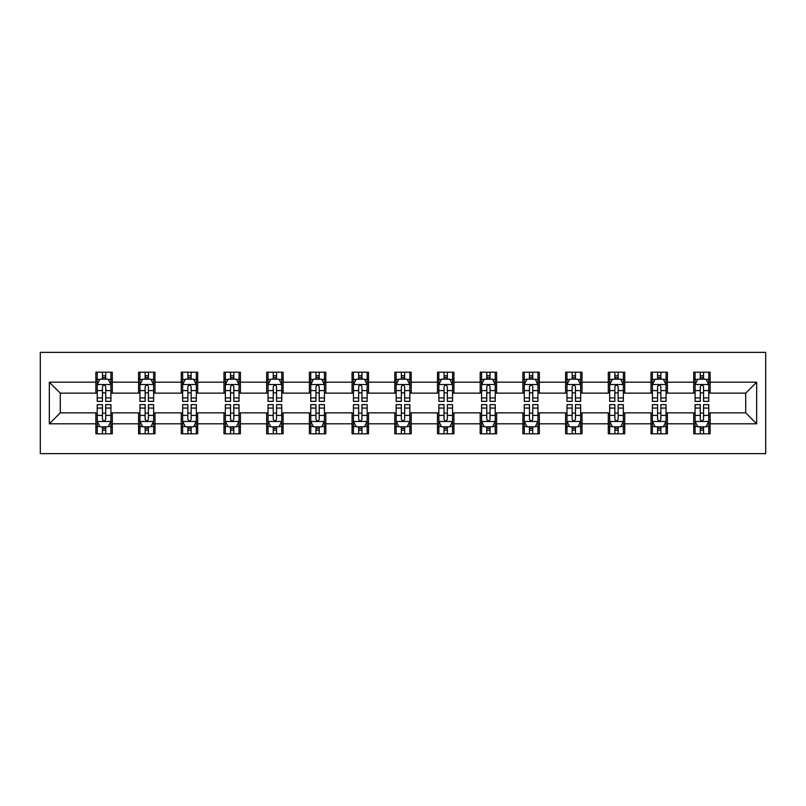 <?xml version="1.0" encoding="UTF-8"?>
<svg xmlns="http://www.w3.org/2000/svg" width="806" height="806" viewBox="0 0 806 806"><rect width="100%" height="100%" fill="white"/><g stroke="black" fill="none" stroke-linecap="round" stroke-linejoin="round"><path stroke-width="1.21" d="M40.3 453.637L765.7 453.637L765.7 352.363L40.3 352.363L40.3 453.637M710.136 382.195L710.136 372.201L693.704 372.201L693.704 382.195L667.428 382.195L667.428 372.201L651.006 372.201L651.006 382.195L624.731 382.195L624.731 372.201L608.298 372.201L608.298 382.195L582.023 382.195L582.023 372.201L565.6 372.201L565.6 382.195L539.325 382.195L539.325 372.201L522.893 372.201L522.893 382.195L496.617 382.195L496.617 372.201L480.195 372.201L480.195 382.195L453.919 382.195L453.919 372.201L437.487 372.201L437.487 382.195L411.211 382.195L411.211 372.201L394.789 372.201L394.789 382.195L368.513 382.195L368.513 372.201L352.081 372.201L352.081 382.195L325.805 382.195L325.805 372.201L309.383 372.201L309.383 382.195L283.108 382.195L283.108 372.201L266.675 372.201L266.675 382.195L240.4 382.195L240.4 372.201L223.977 372.201L223.977 382.195L197.702 382.195L197.702 372.201L181.269 372.201L181.269 382.195L154.994 382.195L154.994 372.201L138.572 372.201L138.572 382.195L112.296 382.195L112.296 372.201L95.864 372.201L95.864 382.195L49.337 382.195L49.337 423.805L60.279 412.853L95.864 412.853L95.864 433.799L112.296 433.799L112.296 412.853L138.572 412.853L138.572 433.799L154.994 433.799L154.994 412.853L181.269 412.853L181.269 433.799L197.702 433.799L197.702 412.853L223.977 412.853L223.977 433.799L240.4 433.799L240.4 412.853L266.675 412.853L266.675 433.799L283.108 433.799L283.108 412.853L309.383 412.853L309.383 433.799L325.805 433.799L325.805 412.853L352.081 412.853L352.081 433.799L368.513 433.799L368.513 412.853L394.789 412.853L394.789 433.799L411.211 433.799L411.211 412.853L437.487 412.853L437.487 433.799L453.919 433.799L453.919 412.853L480.195 412.853L480.195 433.799L496.617 433.799L496.617 412.853L522.893 412.853L522.893 433.799L539.325 433.799L539.325 412.853L565.6 412.853L565.6 433.799L582.023 433.799L582.023 412.853L608.298 412.853L608.298 433.799L624.731 433.799L624.731 412.853L651.006 412.853L651.006 433.799L667.428 433.799L667.428 412.853L693.704 412.853L693.704 433.799L710.136 433.799L710.136 412.853L745.721 412.853L745.721 393.147L710.136 393.147L710.136 382.195L756.663 382.195L756.663 423.805L710.136 423.805M693.704 423.805L667.428 423.805M651.006 423.805L624.731 423.805M608.298 423.805L582.023 423.805M565.6 423.805L539.325 423.805M522.893 423.805L496.617 423.805M480.195 423.805L453.919 423.805M437.487 423.805L411.211 423.805M394.789 423.805L368.513 423.805M352.081 423.805L325.805 423.805M309.383 423.805L283.108 423.805M266.675 423.805L240.4 423.805M223.977 423.805L197.702 423.805M181.269 423.805L154.994 423.805M138.572 423.805L112.296 423.805M95.864 423.805L49.337 423.805M693.704 382.195L693.704 393.147L667.428 393.147L667.428 382.195M651.006 382.195L651.006 393.147L624.731 393.147L624.731 382.195M608.298 382.195L608.298 393.147L582.023 393.147L582.023 382.195M565.6 382.195L565.6 393.147L539.325 393.147L539.325 382.195M522.893 382.195L522.893 393.147L496.617 393.147L496.617 382.195M480.195 382.195L480.195 393.147L453.919 393.147L453.919 382.195M437.487 382.195L437.487 393.147L411.211 393.147L411.211 382.195M394.789 382.195L394.789 393.147L368.513 393.147L368.513 382.195M352.081 382.195L352.081 393.147L325.805 393.147L325.805 382.195M309.383 382.195L309.383 393.147L283.108 393.147L283.108 382.195M266.675 382.195L266.675 393.147L240.4 393.147L240.4 382.195M223.977 382.195L223.977 393.147L197.702 393.147L197.702 382.195M181.269 382.195L181.269 393.147L154.994 393.147L154.994 382.195M138.572 382.195L138.572 393.147L112.296 393.147L112.296 382.195M95.864 382.195L95.864 393.147L60.279 393.147L49.337 382.195M60.279 393.147L60.279 412.853M756.663 423.805L745.721 412.853M745.721 393.147L756.663 382.195M95.864 379.052L97.234 379.052M102.443 379.052L105.727 379.052M110.926 379.052L112.296 379.052M95.864 392.875L97.234 392.875M102.443 392.875L105.727 392.875M110.926 392.875L112.296 392.875M95.864 413.125L97.234 413.125M102.443 413.125L105.727 413.125M110.926 413.125L112.296 413.125M95.864 426.948L97.234 426.948M102.443 426.948L105.727 426.948M110.926 426.948L112.296 426.948M138.572 413.125L139.942 413.125M145.14 413.125L148.425 413.125M153.624 413.125L154.994 413.125M138.572 426.948L139.942 426.948M145.14 426.948L148.425 426.948M153.624 426.948L154.994 426.948M138.572 379.052L139.942 379.052M145.14 379.052L148.425 379.052M153.624 379.052L154.994 379.052M138.572 392.875L139.942 392.875M145.14 392.875L148.425 392.875M153.624 392.875L154.994 392.875M181.269 413.125L182.64 413.125M187.848 413.125L191.133 413.125M196.332 413.125L197.702 413.125M181.269 426.948L182.64 426.948M187.848 426.948L191.133 426.948M196.332 426.948L197.702 426.948M181.269 379.052L182.64 379.052M187.848 379.052L191.133 379.052M196.332 379.052L197.702 379.052M181.269 392.875L182.64 392.875M187.848 392.875L191.133 392.875M196.332 392.875L197.702 392.875M223.977 413.125L225.348 413.125M230.546 413.125L233.831 413.125M239.029 413.125L240.4 413.125M223.977 426.948L225.348 426.948M230.546 426.948L233.831 426.948M239.029 426.948L240.4 426.948M223.977 379.052L225.348 379.052M230.546 379.052L233.831 379.052M239.029 379.052L240.4 379.052M223.977 392.875L225.348 392.875M230.546 392.875L233.831 392.875M239.029 392.875L240.4 392.875M266.675 413.125L268.045 413.125M273.254 413.125L276.539 413.125M281.737 413.125L283.108 413.125M266.675 426.948L268.045 426.948M273.254 426.948L276.539 426.948M281.737 426.948L283.108 426.948M266.675 379.052L268.045 379.052M273.254 379.052L276.539 379.052M281.737 379.052L283.108 379.052M266.675 392.875L268.045 392.875M273.254 392.875L276.539 392.875M281.737 392.875L283.108 392.875M309.383 413.125L310.753 413.125M315.952 413.125L319.236 413.125M324.435 413.125L325.805 413.125M309.383 426.948L310.753 426.948M315.952 426.948L319.236 426.948M324.435 426.948L325.805 426.948M309.383 379.052L310.753 379.052M315.952 379.052L319.236 379.052M324.435 379.052L325.805 379.052M309.383 392.875L310.753 392.875M315.952 392.875L319.236 392.875M324.435 392.875L325.805 392.875M352.081 413.125L353.451 413.125M358.65 413.125L361.944 413.125M367.143 413.125L368.513 413.125M352.081 426.948L353.451 426.948M358.65 426.948L361.944 426.948M367.143 426.948L368.513 426.948M352.081 379.052L353.451 379.052M358.65 379.052L361.944 379.052M367.143 379.052L368.513 379.052M352.081 392.875L353.451 392.875M358.65 392.875L361.944 392.875M367.143 392.875L368.513 392.875M394.789 413.125L396.159 413.125M401.358 413.125L404.642 413.125M409.841 413.125L411.211 413.125M394.789 426.948L396.159 426.948M401.358 426.948L404.642 426.948M409.841 426.948L411.211 426.948M394.789 379.052L396.159 379.052M401.358 379.052L404.642 379.052M409.841 379.052L411.211 379.052M394.789 392.875L396.159 392.875M401.358 392.875L404.642 392.875M409.841 392.875L411.211 392.875M437.487 413.125L438.857 413.125M444.056 413.125L447.35 413.125M452.549 413.125L453.919 413.125M437.487 426.948L438.857 426.948M444.056 426.948L447.35 426.948M452.549 426.948L453.919 426.948M437.487 379.052L438.857 379.052M444.056 379.052L447.35 379.052M452.549 379.052L453.919 379.052M437.487 392.875L438.857 392.875M444.056 392.875L447.35 392.875M452.549 392.875L453.919 392.875M480.195 413.125L481.565 413.125M486.764 413.125L490.048 413.125M495.247 413.125L496.617 413.125M480.195 426.948L481.565 426.948M486.764 426.948L490.048 426.948M495.247 426.948L496.617 426.948M480.195 379.052L481.565 379.052M486.764 379.052L490.048 379.052M495.247 379.052L496.617 379.052M480.195 392.875L481.565 392.875M486.764 392.875L490.048 392.875M495.247 392.875L496.617 392.875M522.893 413.125L524.263 413.125M529.461 413.125L532.746 413.125M537.955 413.125L539.325 413.125M522.893 426.948L524.263 426.948M529.461 426.948L532.746 426.948M537.955 426.948L539.325 426.948M522.893 379.052L524.263 379.052M529.461 379.052L532.746 379.052M537.955 379.052L539.325 379.052M522.893 392.875L524.263 392.875M529.461 392.875L532.746 392.875M537.955 392.875L539.325 392.875M565.6 413.125L566.971 413.125M572.169 413.125L575.454 413.125M580.652 413.125L582.023 413.125M565.6 426.948L566.971 426.948M572.169 426.948L575.454 426.948M580.652 426.948L582.023 426.948M565.6 379.052L566.971 379.052M572.169 379.052L575.454 379.052M580.652 379.052L582.023 379.052M565.6 392.875L566.971 392.875M572.169 392.875L575.454 392.875M580.652 392.875L582.023 392.875M608.298 413.125L609.668 413.125M614.867 413.125L618.152 413.125M623.36 413.125L624.731 413.125M608.298 426.948L609.668 426.948M614.867 426.948L618.152 426.948M623.36 426.948L624.731 426.948M608.298 379.052L609.668 379.052M614.867 379.052L618.152 379.052M623.36 379.052L624.731 379.052M608.298 392.875L609.668 392.875M614.867 392.875L618.152 392.875M623.36 392.875L624.731 392.875M651.006 413.125L652.376 413.125M657.575 413.125L660.86 413.125M666.058 413.125L667.428 413.125M651.006 426.948L652.376 426.948M657.575 426.948L660.86 426.948M666.058 426.948L667.428 426.948M651.006 379.052L652.376 379.052M657.575 379.052L660.86 379.052M666.058 379.052L667.428 379.052M651.006 392.875L652.376 392.875M657.575 392.875L660.86 392.875M666.058 392.875L667.428 392.875M693.704 413.125L695.074 413.125M700.273 413.125L703.557 413.125M708.766 413.125L710.136 413.125M693.704 426.948L695.074 426.948M700.273 426.948L703.557 426.948M708.766 426.948L710.136 426.948M693.704 379.052L695.074 379.052M700.273 379.052L703.557 379.052M708.766 379.052L710.136 379.052M693.704 392.875L695.074 392.875M700.273 392.875L703.557 392.875M708.766 392.875L710.136 392.875M105.727 375.767L102.443 375.767M110.926 397.922L105.727 397.922L105.727 401.358L110.926 401.358L110.926 384.664L108.185 379.183L99.974 379.183L97.234 384.664L97.234 401.358L102.443 401.358L102.443 397.922L97.234 397.922M97.234 384.664L97.234 372.201M110.926 384.664L110.926 372.201M102.443 379.183L102.443 372.201M105.727 372.201L105.727 379.183M105.727 397.922L105.727 386.709C104.629 384.603 103.531 384.603 102.443 386.709L102.443 397.922M102.443 430.233L105.727 430.233M97.234 408.078L102.443 408.078L102.443 404.642L97.234 404.642L97.234 421.337L99.974 426.817L108.185 426.817L110.926 421.337L110.926 404.642L105.727 404.642L105.727 408.078L110.926 408.078M110.926 421.337L110.926 433.799M97.234 421.337L97.234 433.799M105.727 426.817L105.727 433.799M102.443 433.799L102.443 426.817M102.443 408.078L102.443 419.291C103.531 421.397 104.629 421.397 105.727 419.291L105.727 408.078M148.425 375.767L145.14 375.767M153.624 397.922L148.425 397.922L148.425 401.358L153.624 401.358L153.624 384.664L150.893 379.183L142.682 379.183L139.942 384.664L139.942 401.358L145.14 401.358L145.14 397.922L139.942 397.922M139.942 384.664L139.942 372.201M153.624 384.664L153.624 372.201M145.14 379.183L145.14 372.201M148.425 372.201L148.425 379.183M148.425 397.922L148.425 386.709C147.337 384.603 146.239 384.603 145.14 386.709L145.14 397.922M191.133 375.767L187.848 375.767M196.332 397.922L191.133 397.922L191.133 401.358L196.332 401.358L196.332 384.664L193.591 379.183L185.38 379.183L182.64 384.664L182.64 401.358L187.848 401.358L187.848 397.922L182.64 397.922M182.64 384.664L182.64 372.201M196.332 384.664L196.332 372.201M187.848 379.183L187.848 372.201M191.133 372.201L191.133 379.183M191.133 397.922L191.133 386.709C190.035 384.603 188.936 384.603 187.848 386.709L187.848 397.922M145.14 430.233L148.425 430.233M139.942 408.078L145.14 408.078L145.14 404.642L139.942 404.642L139.942 421.337L142.682 426.817L150.893 426.817L153.624 421.337L153.624 404.642L148.425 404.642L148.425 408.078L153.624 408.078M153.624 421.337L153.624 433.799M139.942 421.337L139.942 433.799M148.425 426.817L148.425 433.799M145.14 433.799L145.14 426.817M145.14 408.078L145.14 419.291C146.239 421.397 147.327 421.397 148.425 419.291L148.425 408.078M187.848 430.233L191.133 430.233M182.64 408.078L187.848 408.078L187.848 404.642L182.64 404.642L182.64 421.337L185.38 426.817L193.591 426.817L196.332 421.337L196.332 404.642L191.133 404.642L191.133 408.078L196.332 408.078M196.332 421.337L196.332 433.799M182.64 421.337L182.64 433.799M191.133 426.817L191.133 433.799M187.848 433.799L187.848 426.817M187.848 408.078L187.848 419.291C188.936 421.397 190.035 421.397 191.133 419.291L191.133 408.078M233.831 375.767L230.546 375.767M239.029 397.922L233.831 397.922L233.831 401.358L239.029 401.358L239.029 384.664L236.299 379.183L228.078 379.183L225.348 384.664L225.348 401.358L230.546 401.358L230.546 397.922L225.348 397.922M225.348 384.664L225.348 372.201M239.029 384.664L239.029 372.201M230.546 379.183L230.546 372.201M233.831 372.201L233.831 379.183M233.831 397.922L233.831 386.709C232.743 384.603 231.644 384.603 230.546 386.709L230.546 397.922M276.539 375.767L273.254 375.767M281.737 397.922L276.539 397.922L276.539 401.358L281.737 401.358L281.737 384.664L278.997 379.183L270.786 379.183L268.045 384.664L268.045 401.358L273.254 401.358L273.254 397.922L268.045 397.922M268.045 384.664L268.045 372.201M281.737 384.664L281.737 372.201M273.254 379.183L273.254 372.201M276.539 372.201L276.539 379.183M276.539 397.922L276.539 386.709C275.44 384.603 274.342 384.603 273.254 386.709L273.254 397.922M319.236 375.767L315.952 375.767M324.435 397.922L319.236 397.922L319.236 401.358L324.435 401.358L324.435 384.664L321.705 379.183L313.484 379.183L310.753 384.664L310.753 401.358L315.952 401.358L315.952 397.922L310.753 397.922M310.753 384.664L310.753 372.201M324.435 384.664L324.435 372.201M315.952 379.183L315.952 372.201M319.236 372.201L319.236 379.183M319.236 397.922L319.236 386.709C318.148 384.603 317.05 384.603 315.952 386.709L315.952 397.922M230.546 430.233L233.831 430.233M225.348 408.078L230.546 408.078L230.546 404.642L225.348 404.642L225.348 421.337L228.078 426.817L236.299 426.817L239.029 421.337L239.029 404.642L233.831 404.642L233.831 408.078L239.029 408.078M239.029 421.337L239.029 433.799M225.348 421.337L225.348 433.799M233.831 426.817L233.831 433.799M230.546 433.799L230.546 426.817M230.546 408.078L230.546 419.291C231.644 421.397 232.733 421.397 233.831 419.291L233.831 408.078M273.254 430.233L276.539 430.233M268.045 408.078L273.254 408.078L273.254 404.642L268.045 404.642L268.045 421.337L270.786 426.817L278.997 426.817L281.737 421.337L281.737 404.642L276.539 404.642L276.539 408.078L281.737 408.078M281.737 421.337L281.737 433.799M268.045 421.337L268.045 433.799M276.539 426.817L276.539 433.799M273.254 433.799L273.254 426.817M273.254 408.078L273.254 419.291C274.342 421.397 275.44 421.397 276.539 419.291L276.539 408.078M315.952 430.233L319.236 430.233M310.753 408.078L315.952 408.078L315.952 404.642L310.753 404.642L310.753 421.337L313.484 426.817L321.705 426.817L324.435 421.337L324.435 404.642L319.236 404.642L319.236 408.078L324.435 408.078M324.435 421.337L324.435 433.799M310.753 421.337L310.753 433.799M319.236 426.817L319.236 433.799M315.952 433.799L315.952 426.817M315.952 408.078L315.952 419.291C317.05 421.397 318.138 421.397 319.236 419.291L319.236 408.078M361.944 375.767L358.65 375.767M367.143 397.922L361.944 397.922L361.944 401.358L367.143 401.358L367.143 384.664L364.403 379.183L356.192 379.183L353.451 384.664L353.451 401.358L358.65 401.358L358.65 397.922L353.451 397.922M353.451 384.664L353.451 372.201M367.143 384.664L367.143 372.201M358.65 379.183L358.65 372.201M361.944 372.201L361.944 379.183M361.944 397.922L361.944 386.709C360.846 384.603 359.748 384.603 358.65 386.709L358.65 397.922M358.65 430.233L361.944 430.233M353.451 408.078L358.65 408.078L358.65 404.642L353.451 404.642L353.451 421.337L356.192 426.817L364.403 426.817L367.143 421.337L367.143 404.642L361.944 404.642L361.944 408.078L367.143 408.078M367.143 421.337L367.143 433.799M353.451 421.337L353.451 433.799M361.944 426.817L361.944 433.799M358.65 433.799L358.65 426.817M358.65 408.078L358.65 419.291C359.748 421.397 360.846 421.397 361.944 419.291L361.944 408.078M404.642 375.767L401.358 375.767M409.841 397.922L404.642 397.922L404.642 401.358L409.841 401.358L409.841 384.664L407.111 379.183L398.889 379.183L396.159 384.664L396.159 401.358L401.358 401.358L401.358 397.922L396.159 397.922M396.159 384.664L396.159 372.201M409.841 384.664L409.841 372.201M401.358 379.183L401.358 372.201M404.642 372.201L404.642 379.183M404.642 397.922L404.642 386.709C403.544 384.603 402.456 384.603 401.358 386.709L401.358 397.922M401.358 430.233L404.642 430.233M396.159 408.078L401.358 408.078L401.358 404.642L396.159 404.642L396.159 421.337L398.889 426.817L407.111 426.817L409.841 421.337L409.841 404.642L404.642 404.642L404.642 408.078L409.841 408.078M409.841 421.337L409.841 433.799M396.159 421.337L396.159 433.799M404.642 426.817L404.642 433.799M401.358 433.799L401.358 426.817M401.358 408.078L401.358 419.291C402.456 421.397 403.544 421.397 404.642 419.291L404.642 408.078M447.35 375.767L444.056 375.767M452.549 397.922L447.35 397.922L447.35 401.358L452.549 401.358L452.549 384.664L449.808 379.183L441.597 379.183L438.857 384.664L438.857 401.358L444.056 401.358L444.056 397.922L438.857 397.922M438.857 384.664L438.857 372.201M452.549 384.664L452.549 372.201M444.056 379.183L444.056 372.201M447.35 372.201L447.35 379.183M447.35 397.922L447.35 386.709C446.252 384.603 445.154 384.603 444.056 386.709L444.056 397.922M444.056 430.233L447.35 430.233M438.857 408.078L444.056 408.078L444.056 404.642L438.857 404.642L438.857 421.337L441.597 426.817L449.808 426.817L452.549 421.337L452.549 404.642L447.35 404.642L447.35 408.078L452.549 408.078M452.549 421.337L452.549 433.799M438.857 421.337L438.857 433.799M447.35 426.817L447.35 433.799M444.056 433.799L444.056 426.817M444.056 408.078L444.056 419.291C445.154 421.397 446.252 421.397 447.35 419.291L447.35 408.078M490.048 375.767L486.764 375.767M495.247 397.922L490.048 397.922L490.048 401.358L495.247 401.358L495.247 384.664L492.516 379.183L484.295 379.183L481.565 384.664L481.565 401.358L486.764 401.358L486.764 397.922L481.565 397.922M481.565 384.664L481.565 372.201M495.247 384.664L495.247 372.201M486.764 379.183L486.764 372.201M490.048 372.201L490.048 379.183M490.048 397.922L490.048 386.709C488.95 384.603 487.862 384.603 486.764 386.709L486.764 397.922M486.764 430.233L490.048 430.233M481.565 408.078L486.764 408.078L486.764 404.642L481.565 404.642L481.565 421.337L484.295 426.817L492.516 426.817L495.247 421.337L495.247 404.642L490.048 404.642L490.048 408.078L495.247 408.078M495.247 421.337L495.247 433.799M481.565 421.337L481.565 433.799M490.048 426.817L490.048 433.799M486.764 433.799L486.764 426.817M486.764 408.078L486.764 419.291C487.852 421.397 488.95 421.397 490.048 419.291L490.048 408.078M532.746 375.767L529.461 375.767M537.955 397.922L532.746 397.922L532.746 401.358L537.955 401.358L537.955 384.664L535.214 379.183L527.003 379.183L524.263 384.664L524.263 401.358L529.461 401.358L529.461 397.922L524.263 397.922M524.263 384.664L524.263 372.201M537.955 384.664L537.955 372.201M529.461 379.183L529.461 372.201M532.746 372.201L532.746 379.183M532.746 397.922L532.746 386.709C531.658 384.603 530.56 384.603 529.461 386.709L529.461 397.922M529.461 430.233L532.746 430.233M524.263 408.078L529.461 408.078L529.461 404.642L524.263 404.642L524.263 421.337L527.003 426.817L535.214 426.817L537.955 421.337L537.955 404.642L532.746 404.642L532.746 408.078L537.955 408.078M537.955 421.337L537.955 433.799M524.263 421.337L524.263 433.799M532.746 426.817L532.746 433.799M529.461 433.799L529.461 426.817M529.461 408.078L529.461 419.291C530.56 421.397 531.658 421.397 532.746 419.291L532.746 408.078M575.454 375.767L572.169 375.767M580.652 397.922L575.454 397.922L575.454 401.358L580.652 401.358L580.652 384.664L577.922 379.183L569.701 379.183L566.971 384.664L566.971 401.358L572.169 401.358L572.169 397.922L566.971 397.922M566.971 384.664L566.971 372.201M580.652 384.664L580.652 372.201M572.169 379.183L572.169 372.201M575.454 372.201L575.454 379.183M575.454 397.922L575.454 386.709C574.356 384.603 573.268 384.603 572.169 386.709L572.169 397.922M572.169 430.233L575.454 430.233M566.971 408.078L572.169 408.078L572.169 404.642L566.971 404.642L566.971 421.337L569.701 426.817L577.922 426.817L580.652 421.337L580.652 404.642L575.454 404.642L575.454 408.078L580.652 408.078M580.652 421.337L580.652 433.799M566.971 421.337L566.971 433.799M575.454 426.817L575.454 433.799M572.169 433.799L572.169 426.817M572.169 408.078L572.169 419.291C573.257 421.397 574.356 421.397 575.454 419.291L575.454 408.078M618.152 375.767L614.867 375.767M623.36 397.922L618.152 397.922L618.152 401.358L623.36 401.358L623.36 384.664L620.62 379.183L612.409 379.183L609.668 384.664L609.668 401.358L614.867 401.358L614.867 397.922L609.668 397.922M609.668 384.664L609.668 372.201M623.36 384.664L623.36 372.201M614.867 379.183L614.867 372.201M618.152 372.201L618.152 379.183M618.152 397.922L618.152 386.709C617.064 384.603 615.965 384.603 614.867 386.709L614.867 397.922M614.867 430.233L618.152 430.233M609.668 408.078L614.867 408.078L614.867 404.642L609.668 404.642L609.668 421.337L612.409 426.817L620.62 426.817L623.36 421.337L623.36 404.642L618.152 404.642L618.152 408.078L623.36 408.078M623.36 421.337L623.36 433.799M609.668 421.337L609.668 433.799M618.152 426.817L618.152 433.799M614.867 433.799L614.867 426.817M614.867 408.078L614.867 419.291C615.965 421.397 617.064 421.397 618.152 419.291L618.152 408.078M660.86 375.767L657.575 375.767M666.058 397.922L660.86 397.922L660.86 401.358L666.058 401.358L666.058 384.664L663.318 379.183L655.107 379.183L652.376 384.664L652.376 401.358L657.575 401.358L657.575 397.922L652.376 397.922M652.376 384.664L652.376 372.201M666.058 384.664L666.058 372.201M657.575 379.183L657.575 372.201M660.86 372.201L660.86 379.183M660.86 397.922L660.86 386.709C659.761 384.603 658.673 384.603 657.575 386.709L657.575 397.922M657.575 430.233L660.86 430.233M652.376 408.078L657.575 408.078L657.575 404.642L652.376 404.642L652.376 421.337L655.107 426.817L663.318 426.817L666.058 421.337L666.058 404.642L660.86 404.642L660.86 408.078L666.058 408.078M666.058 421.337L666.058 433.799M652.376 421.337L652.376 433.799M660.86 426.817L660.86 433.799M657.575 433.799L657.575 426.817M657.575 408.078L657.575 419.291C658.663 421.397 659.761 421.397 660.86 419.291L660.86 408.078M703.557 375.767L700.273 375.767M708.766 397.922L703.557 397.922L703.557 401.358L708.766 401.358L708.766 384.664L706.026 379.183L697.815 379.183L695.074 384.664L695.074 401.358L700.273 401.358L700.273 397.922L695.074 397.922M695.074 384.664L695.074 372.201M708.766 384.664L708.766 372.201M700.273 379.183L700.273 372.201M703.557 372.201L703.557 379.183M703.557 397.922L703.557 386.709C702.469 384.603 701.371 384.603 700.273 386.709L700.273 397.922M700.273 430.233L703.557 430.233M695.074 408.078L700.273 408.078L700.273 404.642L695.074 404.642L695.074 421.337L697.815 426.817L706.026 426.817L708.766 421.337L708.766 404.642L703.557 404.642L703.557 408.078L708.766 408.078M708.766 421.337L708.766 433.799M695.074 421.337L695.074 433.799M703.557 426.817L703.557 433.799M700.273 433.799L700.273 426.817M700.273 408.078L700.273 419.291C701.371 421.397 702.469 421.397 703.557 419.291L703.557 408.078M110.855 384.522L97.304 384.522M97.234 379.515L99.813 379.515M108.347 379.515L110.926 379.515M102.443 390.588L97.234 390.588M110.926 390.588L105.727 390.588M105.727 377.51L102.443 377.51M97.304 421.478L110.855 421.478M110.926 426.485L108.347 426.485M99.813 426.485L97.234 426.485M105.727 415.412L110.926 415.412M97.234 415.412L102.443 415.412M102.443 428.49L105.727 428.49M153.563 384.522L140.012 384.522M139.942 379.515L142.511 379.515M151.054 379.515L153.624 379.515M145.14 390.588L139.942 390.588M153.624 390.588L148.425 390.588M148.425 377.51L145.14 377.51M196.261 384.522L182.71 384.522M182.64 379.515L185.219 379.515M193.752 379.515L196.332 379.515M187.848 390.588L182.64 390.588M196.332 390.588L191.133 390.588M191.133 377.51L187.848 377.51M140.012 421.478L153.563 421.478M153.624 426.485L151.054 426.485M142.511 426.485L139.942 426.485M148.425 415.412L153.624 415.412M139.942 415.412L145.14 415.412M145.14 428.49L148.425 428.49M182.71 421.478L196.261 421.478M196.332 426.485L193.752 426.485M185.219 426.485L182.64 426.485M191.133 415.412L196.332 415.412M182.64 415.412L187.848 415.412M187.848 428.49L191.133 428.49M238.959 384.522L225.418 384.522M225.348 379.515L227.917 379.515M236.46 379.515L239.029 379.515M230.546 390.588L225.348 390.588M239.029 390.588L233.831 390.588M233.831 377.51L230.546 377.51M281.667 384.522L268.116 384.522M268.045 379.515L270.625 379.515M279.158 379.515L281.737 379.515M273.254 390.588L268.045 390.588M281.737 390.588L276.539 390.588M276.539 377.51L273.254 377.51M324.365 384.522L310.824 384.522M310.753 379.515L313.322 379.515M321.866 379.515L324.435 379.515M315.952 390.588L310.753 390.588M324.435 390.588L319.236 390.588M319.236 377.51L315.952 377.51M225.418 421.478L238.959 421.478M239.029 426.485L236.46 426.485M227.917 426.485L225.348 426.485M233.831 415.412L239.029 415.412M225.348 415.412L230.546 415.412M230.546 428.49L233.831 428.49M268.116 421.478L281.667 421.478M281.737 426.485L279.158 426.485M270.625 426.485L268.045 426.485M276.539 415.412L281.737 415.412M268.045 415.412L273.254 415.412M273.254 428.49L276.539 428.49M310.824 421.478L324.365 421.478M324.435 426.485L321.866 426.485M313.322 426.485L310.753 426.485M319.236 415.412L324.435 415.412M310.753 415.412L315.952 415.412M315.952 428.49L319.236 428.49M367.073 384.522L353.522 384.522M353.451 379.515L356.03 379.515M364.564 379.515L367.143 379.515M358.65 390.588L353.451 390.588M367.143 390.588L361.944 390.588M361.944 377.51L358.65 377.51M353.522 421.478L367.073 421.478M367.143 426.485L364.564 426.485M356.03 426.485L353.451 426.485M361.944 415.412L367.143 415.412M353.451 415.412L358.65 415.412M358.65 428.49L361.944 428.49M409.77 384.522L396.23 384.522M396.159 379.515L398.728 379.515M407.272 379.515L409.841 379.515M401.358 390.588L396.159 390.588M409.841 390.588L404.642 390.588M404.642 377.51L401.358 377.51M396.23 421.478L409.77 421.478M409.841 426.485L407.272 426.485M398.728 426.485L396.159 426.485M404.642 415.412L409.841 415.412M396.159 415.412L401.358 415.412M401.358 428.49L404.642 428.49M452.478 384.522L438.927 384.522M438.857 379.515L441.436 379.515M449.97 379.515L452.549 379.515M444.056 390.588L438.857 390.588M452.549 390.588L447.35 390.588M447.35 377.51L444.056 377.51M438.927 421.478L452.478 421.478M452.549 426.485L449.97 426.485M441.436 426.485L438.857 426.485M447.35 415.412L452.549 415.412M438.857 415.412L444.056 415.412M444.056 428.49L447.35 428.49M495.176 384.522L481.635 384.522M481.565 379.515L484.134 379.515M492.678 379.515L495.247 379.515M486.764 390.588L481.565 390.588M495.247 390.588L490.048 390.588M490.048 377.51L486.764 377.51M481.635 421.478L495.176 421.478M495.247 426.485L492.678 426.485M484.134 426.485L481.565 426.485M490.048 415.412L495.247 415.412M481.565 415.412L486.764 415.412M486.764 428.49L490.048 428.49M537.884 384.522L524.333 384.522M524.263 379.515L526.842 379.515M535.375 379.515L537.955 379.515M529.461 390.588L524.263 390.588M537.955 390.588L532.746 390.588M532.746 377.51L529.461 377.51M524.333 421.478L537.884 421.478M537.955 426.485L535.375 426.485M526.842 426.485L524.263 426.485M532.746 415.412L537.955 415.412M524.263 415.412L529.461 415.412M529.461 428.49L532.746 428.49M580.582 384.522L567.041 384.522M566.971 379.515L569.54 379.515M578.083 379.515L580.652 379.515M572.169 390.588L566.971 390.588M580.652 390.588L575.454 390.588M575.454 377.51L572.169 377.51M567.041 421.478L580.582 421.478M580.652 426.485L578.083 426.485M569.54 426.485L566.971 426.485M575.454 415.412L580.652 415.412M566.971 415.412L572.169 415.412M572.169 428.49L575.454 428.49M623.29 384.522L609.739 384.522M609.668 379.515L612.248 379.515M620.781 379.515L623.36 379.515M614.867 390.588L609.668 390.588M623.36 390.588L618.152 390.588M618.152 377.51L614.867 377.51M609.739 421.478L623.29 421.478M623.36 426.485L620.781 426.485M612.248 426.485L609.668 426.485M618.152 415.412L623.36 415.412M609.668 415.412L614.867 415.412M614.867 428.49L618.152 428.49M665.988 384.522L652.437 384.522M652.376 379.515L654.946 379.515M663.489 379.515L666.058 379.515M657.575 390.588L652.376 390.588M666.058 390.588L660.86 390.588M660.86 377.51L657.575 377.51M652.437 421.478L665.988 421.478M666.058 426.485L663.489 426.485M654.946 426.485L652.376 426.485M660.86 415.412L666.058 415.412M652.376 415.412L657.575 415.412M657.575 428.49L660.86 428.49M708.696 384.522L695.145 384.522M695.074 379.515L697.653 379.515M706.187 379.515L708.766 379.515M700.273 390.588L695.074 390.588M708.766 390.588L703.557 390.588M703.557 377.51L700.273 377.51M695.145 421.478L708.696 421.478M708.766 426.485L706.187 426.485M697.653 426.485L695.074 426.485M703.557 415.412L708.766 415.412M695.074 415.412L700.273 415.412M700.273 428.49L703.557 428.49"/></g></svg>
